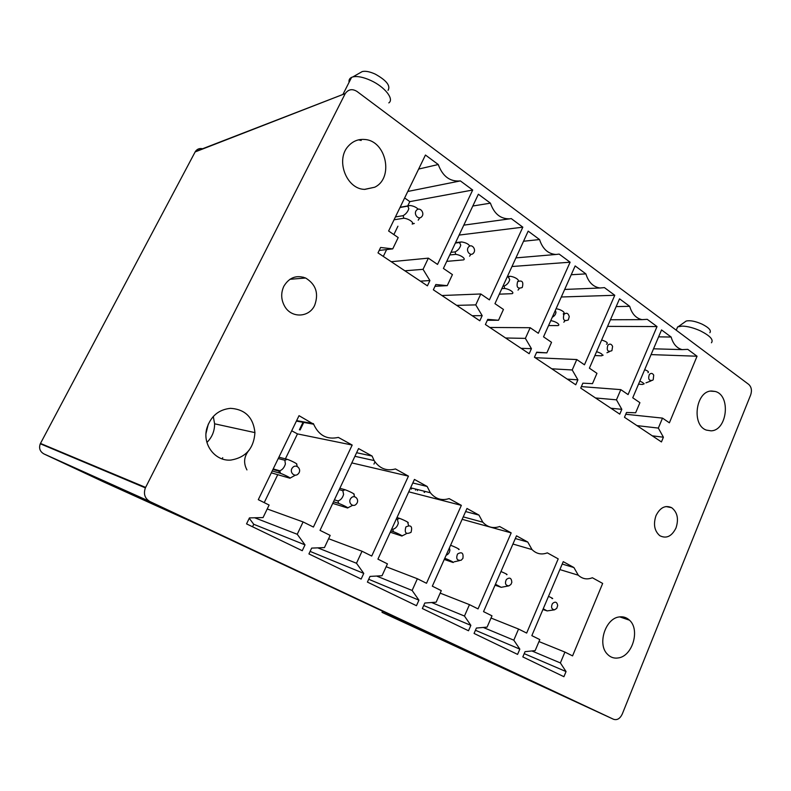 <?xml version="1.0" encoding="UTF-8"?>
<svg xmlns="http://www.w3.org/2000/svg" width="791" height="791" viewBox="0 0 791 791"><rect width="100%" height="100%" fill="white"/><g stroke="black" fill="none" stroke-linecap="round" stroke-linejoin="round"><path stroke-width="1.19" d="M203.03 148.876C199.787 147.976 197.226 148.866 195.337 151.556L40.301 443.771C38.71 448.181 39.906 451.562 43.91 453.915L103.967 482.055L202.595 526.707L529.446 680.131L382.013 612.353L382.547 611.176M345.005 94.05L145.386 487.879C143.28 493.93 144.812 498.508 150.003 501.593L613.589 719.296C617.128 720.393 620.025 718.663 622.25 714.085L750.689 394.887C752.103 390.477 751.45 386.977 748.731 384.406L357.018 91.469C352.321 88.552 348.406 89.245 345.272 93.546L195.12 151.931M655.996 515.653C653.139 524.304 654.414 530.979 659.803 535.695C666.358 538.978 671.757 536.407 675.998 527.973C678.876 519.025 677.442 512.261 671.678 507.693C665.33 504.866 660.099 507.515 655.996 515.653M618.542 657.894C632.622 655.927 640.235 629.507 629.488 620.193C626.551 617.425 623.1 616.347 619.135 616.95C605.52 618.414 597.205 643.943 607.181 653.969C610.326 657.361 614.113 658.666 618.542 657.894M710.971 430.828C727.315 430.759 731.102 395.184 715.163 391.456L711.762 391.021C695.833 390.536 691.126 425.331 706.482 430.126L710.971 430.828M662.502 418.113L658.339 428.089L663.402 437.215L661.444 441.942L624.475 417.282L626.521 412.467L635.648 412.773L639.909 402.678L632.751 397.784L661.543 329.926L671.144 337.045C673.111 343.976 676.77 348.169 682.119 349.622L687.774 349.355L697.049 356.227L669.384 422.819L662.502 418.113L625.76 414.266M658.339 428.089L636.953 425.607M663.402 437.215L652.278 435.821M671.144 337.045L658.606 336.847M697.049 356.227L651.072 354.605M620.816 389.637L616.456 399.831L621.825 409.323L619.778 414.148L580.723 388.104L582.868 383.18L592.489 383.655L596.958 373.332L589.394 368.171L619.541 298.82L629.685 306.325C631.92 313.879 636.023 318.318 642.015 319.643L647.236 319.327L657.024 326.574L628.084 394.6L620.816 389.637L581.375 386.601M616.456 399.831L595.514 397.962M621.825 409.323L610.919 408.235M629.685 306.325L616.169 306.582M657.024 326.574L607.557 326.376M576.777 359.549L572.209 369.97L577.905 379.848L575.749 384.782L534.439 357.225L536.684 352.193L546.858 352.865L551.545 342.315L543.536 336.837L575.156 265.934L585.884 273.884C588.464 282.219 593.161 286.915 599.964 287.993L604.433 287.617L614.775 295.28L584.46 364.799L576.777 359.549L535.141 357.7M572.209 369.97L551.792 368.804M577.905 379.848L567.256 379.116M546.858 352.865L536.565 352.479M585.884 273.884L571.231 274.744M614.775 295.28L561.303 296.991M530.178 327.711L525.382 338.38L531.433 348.673L529.179 353.715L485.397 324.518L487.76 319.366L498.528 320.256L503.452 309.449L494.958 303.655L528.18 231.13L539.541 239.554C542.616 248.938 548.084 253.911 555.954 254.475L559.168 254.099L570.113 262.197L538.315 333.278L530.178 327.711L489.817 327.464M525.382 338.38L505.587 337.984M531.433 348.673L521.101 348.327M498.528 320.256L487.335 320.296M539.541 239.554L523.543 241.245M570.113 262.197L511.975 266.518M480.79 293.975L475.757 304.891L482.184 315.629L479.811 320.79L433.349 289.803L435.831 284.523L447.241 285.65L452.422 274.596L443.405 268.436L478.367 194.23L490.42 203.158C494.237 214.015 500.782 219.226 510.076 218.791L511.233 218.583L522.831 227.175L489.421 299.878L480.79 293.975L441.922 295.518M475.757 304.891L456.684 305.366M482.184 315.629L472.217 315.728M447.241 285.65L434.991 286.312M490.42 203.158L472.81 206.016M522.831 227.175L459.116 235.085M407.79 191.462L460.382 180.912L472.692 190.028L437.532 264.421L428.356 258.153L391.238 261.712M428.356 258.153L423.056 269.335L404.844 270.789M423.056 269.335L429.909 280.548L420.377 281.151M429.909 280.548L427.417 285.838L377.999 252.883L380.619 247.474L392.731 248.878L379.176 250.44M392.731 248.878L398.199 237.557L388.608 231.002L425.449 155.036L438.263 164.528L418.657 169.056M438.263 164.528C442.673 176.433 450.049 181.9 460.382 180.912M472.692 190.028L409.817 201.626L407.741 205.917M404.636 197.958L409.817 201.626M397.922 226.206L393.869 234.591M386.621 249.58L383.309 256.422M564.912 652.081L560.384 662.947L566.049 671.569L563.914 676.701L522.821 656.916L525.046 651.665L535.161 650.617L539.808 639.603L531.839 635.638L563.232 561.65L573.91 567.543L578.29 575.205C582.413 578.992 587.1 579.843 592.37 577.746L602.663 583.432L572.565 655.887L564.912 652.081L538.978 641.57M560.384 662.947L531.878 650.953M566.049 671.569L524.206 653.633M573.91 567.543L562.213 564.062M518.56 629.043L513.804 640.176L519.825 649.124L517.581 654.394L474.066 633.443L476.4 628.054L487.098 627.115L491.982 615.833L483.538 611.631L516.503 535.823L527.795 542.072L532.007 549.577C536.427 553.918 541.528 555.005 547.332 552.86L558.209 558.871L526.658 633.067L518.56 629.043L491.023 618.038M513.804 640.176L483.271 627.451M519.825 649.124L475.44 630.269M527.795 542.072L515.317 538.542M469.468 604.64L464.465 616.051L470.863 625.365L468.509 630.763L422.354 608.536L424.816 603.019L436.148 602.198L441.279 590.63L432.331 586.18L466.987 508.475L478.96 515.089L482.807 522.198C487.563 527.3 493.179 528.744 499.655 526.519L511.184 532.887L478.041 608.902L469.468 604.64L440.172 593.131M464.465 616.051L431.619 602.524M470.863 625.365L423.699 605.51M478.96 515.089L465.612 511.559M511.184 532.887L462.152 519.321M417.381 578.745L412.121 590.452L418.933 600.161L416.462 605.698L367.41 582.087L370.01 576.412L382.033 575.739L387.442 563.864L377.93 559.138L414.435 479.435L427.15 486.465L430.344 492.744C435.436 498.953 441.694 500.911 449.12 498.597L461.351 505.36L426.497 583.274L417.381 578.745L386.137 566.732M412.121 590.452L376.595 576.046M418.933 600.161L368.705 579.269M427.15 486.465L412.803 482.985M461.351 505.36L408.759 491.824M362.031 551.238L356.484 563.251L363.761 573.386L361.141 579.061L308.925 553.918L311.664 548.104L324.448 547.58L330.163 535.398L320.029 530.356L358.56 448.566L372.086 456.041L374.123 460.56C379.502 468.569 386.611 471.367 395.451 468.944L408.443 476.133L371.721 556.053L362.031 551.238L328.611 538.72M356.484 563.251L317.794 547.856M363.761 573.386L310.112 551.406M372.086 456.041L356.603 452.719M408.443 476.133L351.807 462.903M303.091 521.931L297.238 534.271L305.01 544.87L302.251 550.704L246.545 523.879L249.442 517.897L263.067 517.571L269.108 505.044L258.291 499.665L299.028 415.68L313.651 424.213C318.813 435.505 327.039 439.905 338.34 437.403L352.183 445.046L313.414 527.063L303.091 521.931L267.22 508.969M297.238 534.271L254.692 517.769M305.01 544.87L253.743 524.275L252.547 526.766M249.254 518.283L253.743 524.275M222.133 458.899L222.726 457.702M313.454 423.65L296.625 420.624M352.183 445.046L297.465 433.903L285.393 458.849M291.701 430.779L297.465 433.903M279.648 470.734L278.64 472.81M277.73 474.689L264.224 502.611M411.429 489.095L411.874 488.116L411.429 489.095M424.53 492.398L424.985 491.399L424.53 492.398M373.955 464.07L374.974 461.875L373.955 464.07M303.754 422.424L300.125 429.928L303.754 422.424M302.834 278.244L303.358 277.186L302.834 278.244M382.013 612.353L613.589 719.296M364.562 139.473C358.372 138.989 353.073 141.075 348.663 145.752C335.097 159.317 346.201 189.128 364.572 189.375L374.677 187.23C394.096 178.183 386.315 140.511 364.562 139.473M230.952 460.055C245.833 457.495 253.832 448.349 254.939 432.618C253.278 417.391 245.151 409.303 230.527 408.334C218.603 409.55 210.703 416.244 206.807 428.435C202.199 444.651 215.389 461.608 230.952 460.055M206.935 442.426C212.077 437.285 214.638 431.085 214.608 423.808L213.293 416.462M206.016 433.428L208.31 424.065M283.821 286.293C280.686 293.243 281.042 300.036 284.889 306.671C291.83 318.486 309.241 317.488 314.67 305.306C318.951 293.451 315.935 284.355 305.623 278.017C296.417 274.734 289.15 277.493 283.821 286.293M358.55 139.849L361.2 140.482M388.045 90.332C390.754 85.774 386.463 80.356 375.152 74.067C369.802 71.655 365.501 70.814 362.248 71.566L360.162 72.742M349.078 82.304C348.712 80.02 349.553 78.368 351.58 77.37L352.816 76.925C357.305 75.906 363.296 77.093 370.801 80.484C384.762 86.812 394.482 99.201 388.816 102.899M709.863 332.714C711.505 330.48 708.884 327.612 702.013 324.112C695.309 321.186 690.029 320.167 686.163 321.057L684.66 322.135M711.435 342.78C713.739 339.764 710.081 335.809 700.48 330.905C693.697 327.85 687.587 326.248 682.149 326.1L677.64 326.891L676.325 330.015M273.202 468.925L279.767 470.774L280.498 473.344L272.203 470.981M278.887 457.188L287.271 459.324C291.681 460.837 298.276 464.307 296.635 464.248L297.278 466.492M278.234 458.543L284.859 460.253L287.271 459.324M271.303 472.83L289.901 478.199C291.493 478.347 284.869 474.916 280.508 473.344M295.448 475.134L289.901 478.199M292.551 467.679C296.15 463.2 302.271 469.429 298.415 473.611C294.835 478.1 288.666 471.881 292.551 467.679M284.859 460.253L285.393 463.991C284.226 467.61 282.347 469.864 279.777 470.764M334.405 499.833L337.994 500.93L338.677 503.402L333.476 501.81M339.853 488.265L345.094 489.748C349.642 491.349 355.841 494.602 353.893 494.365L354.536 496.738M339.201 489.649L342.819 490.677L345.094 489.748M332.734 503.383L347.516 507.97C349.414 508.297 343.185 505.073 338.686 503.412M352.648 505.33L347.516 507.97M350.957 498.221C354.358 493.841 360.103 499.774 356.454 503.877C353.083 508.277 347.289 502.354 350.957 498.221M342.819 490.677L343.601 494.434C342.552 497.984 340.684 500.149 338.004 500.921M391.743 528.961L392.771 529.298L393.394 531.681L390.873 530.86M396.953 517.591L399.495 518.352C404.152 520.043 409.985 523.118 407.79 522.713L408.551 525.432M396.321 518.975L397.349 519.292L399.495 518.352M390.25 532.224L401.719 535.982C403.885 536.466 398.031 533.431 393.404 531.69M403.855 535.032L401.719 535.982M405.862 526.944C410.915 524.581 412.645 526.381 411.023 532.343C405.971 534.726 404.25 532.926 405.862 526.944M406.683 533.52L403.855 535.042M397.349 519.292L398.338 523.059C397.398 526.549 395.549 528.625 392.771 529.278M299.403 429.79L303.032 422.295M450.573 545.266L450.761 545.325C455.517 547.075 461.015 549.972 458.582 549.438M444.245 559.455L452.818 562.391C455.201 563.004 449.703 560.157 444.967 558.337M457.564 553.987C461.865 551.505 463.645 552.978 462.893 558.416L461.123 560.275C456.971 560.73 455.784 558.634 457.564 553.987M449.417 547.866L449.901 550.032C449.585 552.662 448.339 554.382 446.144 555.203M495.037 585.192L501.207 587.317L495.453 584.242M506.349 579.496C509.661 577.015 511.49 577.964 511.826 582.354L510.927 584.44L508.929 585.864C505.498 585.567 504.638 583.442 506.349 579.496M500.98 571.527C506.22 573.772 508.079 574.81 506.556 574.662M542.923 609.525L547.174 610.909L543.239 608.793M552.434 603.602C555.193 601.229 556.943 601.862 557.695 605.51L556.765 608.348L554.511 609.821C551.515 609.268 550.823 607.191 552.434 603.602M548.509 596.355C552.494 598.174 553.641 598.896 551.93 598.53M415.522 490.133L415.977 489.145M417.341 490.588L417.796 489.599M424.105 492.289L424.559 491.29M644.21 383.764L642.559 384.456C644.586 383.882 643.676 382.775 639.81 381.133M642.559 384.456L638.525 384.179M653.208 379.7L652.684 380.253C649.006 381.064 647.888 379.156 649.322 374.538C650.993 372.858 652.456 373.055 653.712 375.132L653.208 379.7M647.958 372.67C649.134 371.968 648.047 370.979 644.665 369.704M603.157 355.129L601.417 355.812C603.385 354.773 601.763 353.389 596.562 351.679M601.417 355.812L594.872 355.555M611.918 350.621L611.858 350.69C607.775 352.311 606.43 350.492 607.814 345.242C609.762 343.452 611.354 343.828 612.6 346.379L611.918 350.621M606.46 344.194C608.447 343.086 606.845 341.692 601.635 340.001M548.568 325.566L558.001 325.595C560.878 324.864 555.935 321.423 550.941 320.681M555.272 310.517L555.964 312.109C555.816 314.284 554.59 315.995 552.276 317.24M568.333 319.93C564.013 321.64 562.569 319.762 563.983 314.314C566.524 312.366 568.284 313.147 569.253 316.657L568.333 319.93M563.815 322.204L564.972 320.8M563.607 314.877L563.419 314.156M563.281 313.72C566.178 312.929 561.274 309.459 556.261 308.777M502.987 286.134L504.124 286.075L504.678 288.468L501.85 288.606M499.309 294.163L512.143 293.669C514.832 292.729 509.602 289.091 504.678 288.468M507.16 277.008L508.316 276.939L509.711 279.569C508.979 282.545 507.12 284.72 504.124 286.075M522.258 287.489C517.7 289.16 516.167 287.202 517.65 281.616C522.208 279.955 523.741 281.912 522.258 287.489M518.026 290.119L519.272 288.537M507.407 276.474L510.254 276.296L508.316 276.939M517.69 281.566L517.68 281.537C520.389 280.538 515.208 276.87 510.254 276.296M451.008 252.319L455.122 251.894L455.705 254.376L449.763 254.959M446.737 261.376L463.615 259.883C466.097 258.726 460.56 254.87 455.705 254.376M455.379 243.025L459.512 242.56L460.748 245.111C459.927 248.127 458.048 250.391 455.122 251.894M473.473 253.13C470.418 256.976 465.266 250.52 468.579 246.98C471.654 243.153 476.765 249.61 473.473 253.13M469.567 256.165L470.961 254.257M455.567 242.619L461.558 241.937L459.512 242.56M469.765 246.1C468.559 244.014 465.83 242.619 461.558 241.937M395.431 216.932L403.153 215.666L403.786 218.237L394.037 219.799M412.259 223.764L414.336 223.448L412.18 224.071C414.425 222.657 408.551 218.573 403.786 218.237M400.009 207.489L407.78 206.105L408.828 208.587C407.899 211.632 406.01 213.995 403.153 215.666M421.722 216.694C418.498 220.6 413.031 213.837 416.521 210.238C419.774 206.362 425.202 213.125 421.722 216.694M418.202 220.165L419.794 217.782M407.78 206.105L409.946 205.502C413.357 205.917 416.125 207.143 418.241 209.21M40.479 443.425L145.613 487.414M43.91 453.915L150.003 501.593M246.95 469.913C243.144 462.745 244.004 456.002 249.511 449.664M195.337 151.556L345.272 93.546M40.301 443.771L145.386 487.879M665.963 506.547L671.678 507.693M619.689 616.871L629.488 620.193M710.625 391.13L715.163 391.456M653.534 348.801L682.119 349.622M610.434 319.762L642.015 319.643M564.675 289.447L599.964 287.993M515.92 257.886L555.954 254.475M463.803 225.148L510.076 218.791M559.87 569.579L578.29 575.205M512.934 544.03L532.007 549.577M463.239 516.869L482.807 522.198M410.608 487.8L430.344 492.744M354.912 456.298L374.123 460.56M296.398 421.099L313.651 424.213M364.78 189.395L374.677 187.23M214.608 423.808L254.939 432.618M305.623 278.017L289.911 279.292M342.908 94.465L351.58 77.37M362.248 71.566L352.816 76.925M677.64 326.891L676.246 330.203M686.163 321.057L678.451 326.564M272.944 469.449L279.876 471.406M333.505 501.751L338.647 503.333M459.393 560.661L454.212 561.808M508.534 585.933L501.454 587.268M554.511 609.821L547.174 610.909M651.141 380.857L645.98 382.854M609.357 351.738L606.954 352.737M400.117 207.282L408.789 205.729"/></g></svg>
